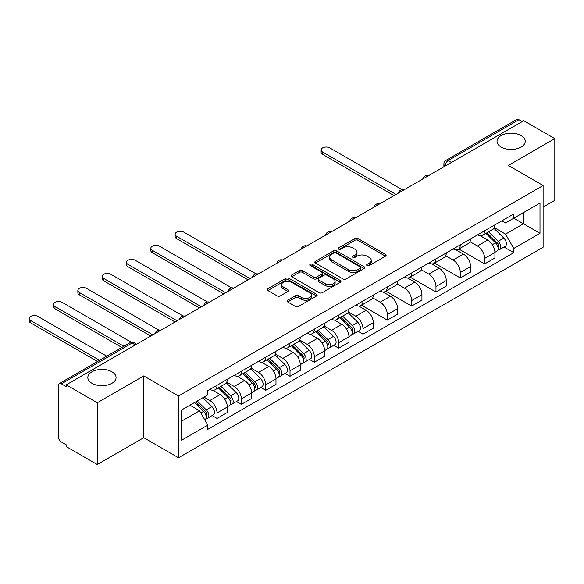<?xml version="1.0" encoding="UTF-8"?>
<svg xmlns="http://www.w3.org/2000/svg" width="584" height="584" viewBox="0 0 584 584"><rect width="100%" height="100%" fill="white"/><g stroke="black" fill="none" stroke-linecap="round" stroke-linejoin="round"><path stroke-width="0.88" d="M367.095 265.574A1.518 0.876 0 0 0 369.234 265.574L385.498 256.186A2.168 1.248 0 0 0 386.134 255.303A2.168 1.248 0 0 0 385.498 254.42L357.948 238.513A2.168 1.248 0 0 0 354.882 238.513L338.625 247.901A1.518 0.876 0 0 0 338.18 248.521A1.518 0.876 0 0 0 338.625 249.142A1.518 0.876 0 0 0 340.764 249.142L342.866 247.923A6.928 4 0 0 1 352.663 247.923L354.962 249.251A6.928 4 0 0 1 356.992 252.076A6.928 4 0 0 1 354.962 254.901L352.86 256.12A1.518 0.876 0 0 0 352.415 256.741A1.518 0.876 0 0 0 352.86 257.354A1.518 0.876 0 0 0 354.999 257.354L357.101 256.142A6.928 4 0 0 1 366.898 256.142L369.197 257.471A6.928 4 0 0 1 371.227 260.296A6.928 4 0 0 1 369.197 263.121L367.095 264.34A1.518 0.876 0 0 0 366.65 264.953A1.518 0.876 0 0 0 367.095 265.574L367.095 264.34M111.931 371.789A14.111 8.147 0 0 0 96.55 370.022A14.111 8.147 0 0 0 87.834 377.549A14.111 8.147 0 0 0 91.973 383.308A14.111 8.147 0 0 0 107.354 385.075A14.111 8.147 0 0 0 116.063 377.549A14.111 8.147 0 0 0 111.931 371.789M521.118 135.546A14.111 8.147 0 0 0 505.737 133.78A14.111 8.147 0 0 0 497.021 141.306A14.111 8.147 0 0 0 501.16 147.066A14.111 8.147 0 0 0 516.541 148.832A14.111 8.147 0 0 0 525.25 141.306A14.111 8.147 0 0 0 521.118 135.546M287.686 300.198A2.168 1.248 0 0 0 287.058 301.081A2.168 1.248 0 0 0 287.686 301.964L295.416 306.425A2.168 1.248 0 0 0 298.482 306.425L316.543 296A2.168 1.248 0 0 0 317.178 295.117A2.168 1.248 0 0 0 316.543 294.234L288.992 278.32A2.168 1.248 0 0 0 285.926 278.32L267.866 288.752A2.168 1.248 0 0 0 267.231 289.635A2.168 1.248 0 0 0 267.866 290.518L277.203 295.913A2.168 1.248 0 0 0 280.269 295.913L287.992 291.445A2.168 1.248 0 0 0 288.627 290.562A2.168 1.248 0 0 0 287.992 289.679L283.364 287.007A5.789 3.343 0 0 1 281.671 284.642A5.789 3.343 0 0 1 285.24 281.554A5.789 3.343 0 0 1 291.555 282.276L309.695 292.752A5.789 3.343 0 0 1 311.389 295.117A5.789 3.343 0 0 1 307.812 298.205A5.789 3.343 0 0 1 301.505 297.475L298.482 295.73A2.168 1.248 0 0 0 295.416 295.73L287.686 300.198L287.686 301.964M178.514 396.003L143.744 375.928L97.272 402.756L66.24 384.841L523.768 120.691L554.8 138.605L508.328 165.433L543.105 185.515L178.514 396.003L178.514 457.768L543.105 247.273L543.105 185.515M343.02 278.94A2.168 1.248 0 0 0 346.086 278.94L364.146 268.516A2.168 1.248 0 0 0 364.781 267.633A2.168 1.248 0 0 0 364.146 266.749L336.596 250.843A2.168 1.248 0 0 0 333.53 250.843L315.469 261.267A2.168 1.248 0 0 0 314.834 262.15A2.168 1.248 0 0 0 315.469 263.034L343.02 278.94M310.798 265.902A1.518 0.876 0 0 1 312.331 266.114L340.319 282.269L322.28 292.686A2.168 1.248 0 0 1 319.222 292.686L291.671 276.779L291.671 275.013A2.168 1.248 0 0 0 291.036 275.896A2.168 1.248 0 0 0 291.671 276.779M291.671 275.013L299.402 270.545A2.168 1.248 0 0 1 302.461 270.545L313.637 276.998A2.168 1.248 0 0 0 316.696 276.998L321.82 274.035A2.168 1.248 0 0 0 322.456 273.151A2.168 1.248 0 0 0 321.82 272.268L310.192 265.552A1.518 0.876 0 0 1 309.746 264.932A1.518 0.876 0 0 1 310.681 264.129A1.518 0.876 0 0 1 312.331 264.318L340.341 280.488A2.168 1.248 0 0 1 340.976 281.371A2.168 1.248 0 0 1 340.341 282.254L340.341 280.488M97.272 402.756L97.272 464.521L66.24 446.607L66.24 444.804L61.408 442.015A4.409 2.548 -120 0 1 58.29 436.613L58.29 385.652A4.409 2.548 -120 0 1 59.203 383.63L129.838 342.844A4.409 2.548 60 0 1 132.05 343.063L61.408 383.849A4.409 2.548 -120 0 0 59.203 383.63M543.105 207.123L554.8 200.37L554.8 138.605M97.272 464.521L143.744 437.693L178.514 457.768M66.24 384.841L66.24 386.644L61.408 383.849M451.571 162.374L448.293 160.483A4.409 2.548 60 0 0 446.088 160.264L516.731 119.479A4.409 2.548 60 0 1 518.935 119.698L448.293 160.483A4.409 2.548 120 0 0 445.176 165.885L445.176 166.068M522.206 121.589L518.935 119.698M484.625 230.797A10.147 5.855 60 0 1 482.523 235.352L492.816 229.41A10.147 5.855 -120 0 0 494.918 224.855M470.018 241.725L477.456 246.01A10.147 5.855 60 0 1 484.625 258.435L494.918 252.492A10.147 5.855 -120 0 0 487.742 240.068L480.376 235.819M494.918 252.492L494.918 257.989L484.625 263.932L458.827 249.032M482.523 235.352A10.147 5.855 60 0 1 477.529 234.892M484.625 258.435L484.625 263.932M460.301 244.842A10.147 5.855 60 0 1 458.199 249.397L468.492 243.455A10.147 5.855 -120 0 0 470.594 238.9M434.503 263.077L460.301 277.977L470.594 272.034L470.594 266.538A10.147 5.855 -120 0 0 463.419 254.113L456.053 249.864M458.199 249.397A10.147 5.855 60 0 1 453.206 248.937M445.694 255.77L453.126 260.055A10.147 5.855 60 0 1 460.301 272.48L460.301 277.977M435.971 258.887A10.147 5.855 60 0 1 433.875 263.442L444.161 257.5A10.147 5.855 -120 0 0 446.264 252.945M410.172 277.123L435.971 292.022L446.264 286.08L446.264 280.583A10.147 5.855 -120 0 0 439.095 268.158L431.729 263.91M433.875 263.442A10.147 5.855 60 0 1 428.882 262.983M421.371 269.808L428.802 274.1A10.147 5.855 60 0 1 435.971 286.525L435.971 292.022M411.647 272.932A10.147 5.855 60 0 1 409.545 277.488L419.838 271.545A10.147 5.855 -120 0 0 421.94 266.99M385.849 291.168L411.647 306.067L421.94 300.125L421.94 294.628A10.147 5.855 -120 0 0 414.764 282.203L407.398 277.955M409.545 277.488A10.147 5.855 60 0 1 404.551 277.028M397.04 283.853L404.471 288.146A10.147 5.855 60 0 1 411.647 300.57L411.647 306.067M387.323 286.978A10.147 5.855 60 0 1 385.221 291.533L395.514 285.591A10.147 5.855 -120 0 0 397.609 281.035M361.518 305.213L387.323 320.112L397.609 314.17L397.609 308.673A10.147 5.855 -120 0 0 390.44 296.249L383.075 292M385.221 291.533A10.147 5.855 60 0 1 380.228 291.073M372.716 297.898L380.147 302.191A10.147 5.855 60 0 1 387.323 314.615L387.323 320.112M362.993 301.023A10.147 5.855 60 0 1 360.89 305.578L371.183 299.636A10.147 5.855 -120 0 0 373.286 295.081M358.058 331.303L362.993 334.157L373.286 328.215L373.286 322.718A10.147 5.855 -120 0 0 366.11 310.294L358.744 306.045M360.89 305.578A10.147 5.855 60 0 1 355.897 305.118M348.385 311.944L355.824 316.236A10.147 5.855 60 0 1 362.993 328.661L362.993 334.157M338.669 315.068A10.147 5.855 60 0 1 336.567 319.623L346.859 313.681A10.147 5.855 -120 0 0 348.962 309.126M333.734 345.348L338.669 348.195L348.962 342.253L348.962 336.764A10.147 5.855 -120 0 0 341.786 324.339L334.42 320.09M336.567 319.623A10.147 5.855 60 0 1 331.573 319.163M324.062 325.989L331.493 330.281A10.147 5.855 60 0 1 338.669 342.706L338.669 348.195M314.338 329.113A10.147 5.855 60 0 1 312.243 333.668L322.529 327.726A10.147 5.855 -120 0 0 324.631 323.171M309.403 359.394L314.338 362.241L324.631 356.298L324.631 350.809A10.147 5.855 -120 0 0 317.462 338.384L310.089 334.136M312.243 333.668A10.147 5.855 60 0 1 307.242 333.208M299.731 340.034L307.169 344.326A10.147 5.855 60 0 1 314.338 356.751L314.338 362.241M290.014 343.158A10.147 5.855 60 0 1 287.912 347.714L298.205 341.771A10.147 5.855 -120 0 0 300.307 337.216M285.08 373.439L290.014 376.286L300.307 370.344L300.307 364.854A10.147 5.855 -120 0 0 293.132 352.429L285.766 348.173M287.912 347.714A10.147 5.855 60 0 1 282.919 347.254M275.407 354.079L282.839 358.372A10.147 5.855 60 0 1 290.014 370.796L290.014 376.286M265.683 357.204A10.147 5.855 60 0 1 263.588 361.759L273.881 355.817A10.147 5.855 -120 0 0 275.976 351.261M260.756 387.484L265.691 390.331L275.976 384.389L275.976 378.899A10.147 5.855 -120 0 0 268.808 366.475L261.442 362.219M263.588 361.759A10.147 5.855 60 0 1 258.595 361.299M251.083 368.124L258.515 372.417A10.147 5.855 60 0 1 265.691 384.841L265.691 390.331M241.36 371.249A10.147 5.855 60 0 1 239.257 375.797L249.55 369.862A10.147 5.855 -120 0 0 251.653 365.307M236.425 401.529L241.36 404.376L251.653 398.434L251.653 392.944A10.147 5.855 -120 0 0 244.477 380.52L237.111 376.264M239.257 375.797A10.147 5.855 60 0 1 234.264 375.344M226.753 382.17L234.184 386.462A10.147 5.855 60 0 1 241.36 398.887L241.36 404.376M217.036 385.294A10.147 5.855 60 0 1 214.934 389.842L225.227 383.9A10.147 5.855 -120 0 0 227.322 379.352M212.102 415.574L217.036 418.421L227.329 412.479L227.329 406.99A10.147 5.855 -120 0 0 220.153 394.565L212.788 390.309M214.934 389.842A10.147 5.855 60 0 1 209.941 389.389M203.933 397.084L209.86 400.507A10.147 5.855 60 0 1 217.036 412.932L217.036 418.421M501.86 220.847L505.525 222.964L539.988 203.071L523.454 212.612L523.454 223.774L505.525 234.126L494.349 227.68M181.639 421.122L199.567 410.771L207.831 425.086L181.639 440.212L181.639 409.961L207.831 394.835L207.831 390.601L513.789 213.963L513.789 218.197L539.988 233.323L513.789 248.441L505.525 234.126M539.988 203.071L539.988 233.323M207.831 425.086L207.831 429.32L513.789 252.675L513.789 248.441M143.744 375.928L143.744 437.693M199.567 410.771L189.902 405.186M504.021 247.039L513.789 252.675M367.701 265.793L369.197 264.924A6.928 4 0 0 0 371.227 262.099L371.227 260.296M356.992 252.076L356.992 253.879A6.928 4 0 0 1 354.962 256.704L353.466 257.573M385.469 256.201L357.948 240.316A2.168 1.248 0 0 0 354.882 240.316L339.231 249.353M364.117 268.531L336.596 252.638A2.168 1.248 0 0 0 333.53 252.638L315.499 263.048M360.321 268.246A1.518 0.876 0 0 0 360.766 267.633A1.518 0.876 0 0 0 360.321 267.012L336.136 253.047A1.518 0.876 0 0 0 333.99 253.047L331.77 254.332A6.928 4 0 0 0 329.741 257.157A6.928 4 0 0 0 331.77 259.989L348.305 269.531A6.928 4 0 0 0 358.101 269.531L360.321 268.246L360.321 270.049A1.518 0.876 0 0 0 360.766 269.428L360.766 267.633M329.741 257.157L329.741 258.96A6.928 4 0 0 0 331.77 261.785L331.77 259.989M360.321 270.049L358.101 271.334A6.928 4 0 0 1 348.305 271.334L331.77 261.785M291.701 276.794L299.402 272.348L299.402 270.545M322.456 273.151L322.456 274.954A2.168 1.248 0 0 1 321.82 275.838L316.696 278.802A2.168 1.248 0 0 1 313.637 278.802L302.461 272.348A2.168 1.248 0 0 0 299.402 272.348M325.23 283.693A5.789 3.343 0 0 0 331.537 284.415A5.789 3.343 0 0 0 335.114 281.327A5.789 3.343 0 0 0 333.42 278.962L327.025 275.276A2.168 1.248 0 0 0 323.967 275.276L318.835 278.232A2.168 1.248 0 0 0 318.207 279.115A2.168 1.248 0 0 0 318.835 279.999L325.23 283.693L325.23 285.496A5.789 3.343 0 0 0 331.537 286.218A5.789 3.343 0 0 0 335.114 283.13L335.114 281.327M318.207 279.115L318.207 280.919A2.168 1.248 0 0 0 318.835 281.802L318.835 279.999M325.23 285.496L318.835 281.802M311.389 295.117L311.389 296.913A5.789 3.343 0 0 1 307.812 300.001A5.789 3.343 0 0 1 301.505 299.278L298.482 297.533A2.168 1.248 0 0 0 295.416 297.533L287.715 301.979M281.671 284.642L281.671 286.445A5.789 3.343 0 0 0 283.364 288.81L283.364 287.007M287.963 291.46L283.364 288.81M316.543 294.234L316.543 296L288.992 280.123A2.168 1.248 0 0 0 285.926 280.123L267.895 290.533M485.939 233.381L495.517 242.834A5.511 3.183 60 0 1 496.977 251.105L494.918 252.288M487.844 235.272L491.911 237.615M402.069 189.618L329.777 147.876A5.074 2.927 -0 0 0 324.251 147.248A5.074 2.927 -0 0 0 321.12 149.949A5.074 2.927 -0 0 0 322.609 152.023L396.054 194.428M486.998 232.768L497.495 243.119A2.65 1.526 60 0 1 498.189 247.09A2.65 1.526 60 0 1 497.948 247.185M488.589 231.855L498.174 241.309A5.511 3.183 60 0 1 499.627 249.572A5.511 3.183 60 0 1 497.962 249.748M493.947 228.366L503.788 238.068A5.511 3.183 60 0 1 505.24 246.331L499.627 249.572M394.025 195.596L322.609 154.358A5.074 2.927 180 0 1 321.12 152.293L321.12 149.949M339.976 317.652L349.56 327.106A5.511 3.183 60 0 1 351.013 335.369L348.955 336.559M341.888 319.536L345.947 321.886M256.113 273.889L183.821 232.147A5.074 2.927 -0 0 0 178.288 231.512A5.074 2.927 -0 0 0 175.156 234.221A5.074 2.927 -0 0 0 176.645 236.294L250.091 278.692M341.041 317.039L351.531 327.39A2.65 1.526 60 0 1 352.232 331.362A2.65 1.526 60 0 1 351.991 331.457M342.625 316.119L352.21 325.573A5.511 3.183 60 0 1 353.663 333.844A5.511 3.183 60 0 1 351.999 334.019M347.991 312.63L357.824 322.332A5.511 3.183 60 0 1 359.277 330.602L353.663 333.844M248.069 279.867L176.645 238.63A5.074 2.927 180 0 1 175.156 236.564L175.156 234.221M315.652 331.697L325.23 341.151A5.511 3.183 60 0 1 326.69 349.414L324.631 350.604M317.565 333.581L321.623 335.931M231.782 287.934L159.49 246.192A5.074 2.927 -0 0 0 153.964 245.557A5.074 2.927 -0 0 0 150.833 248.266A5.074 2.927 -0 0 0 152.322 250.332L225.767 292.737M316.711 331.084L327.208 341.436A2.65 1.526 60 0 1 327.901 345.407A2.65 1.526 60 0 1 327.661 345.502M318.302 330.164L327.887 339.618A5.511 3.183 60 0 1 329.339 347.889A5.511 3.183 60 0 1 327.675 348.064M323.66 326.675L333.5 336.377A5.511 3.183 60 0 1 334.953 344.648L329.339 347.889M223.738 293.913L152.322 252.675A5.074 2.927 180 0 1 150.833 250.602L150.833 248.266M291.321 345.743L300.906 355.196A5.511 3.183 60 0 1 302.359 363.46L300.3 364.65M293.234 347.626L297.3 349.969M207.459 301.979L135.167 260.238A5.074 2.927 -0 0 0 129.641 259.603A5.074 2.927 -0 0 0 126.509 262.311A5.074 2.927 -0 0 0 127.991 264.377L201.436 306.782M292.387 345.129L302.877 355.481A2.65 1.526 60 0 1 303.578 359.452A2.65 1.526 60 0 1 303.337 359.547M293.971 344.21L303.556 353.663A5.511 3.183 60 0 1 305.009 361.934A5.511 3.183 60 0 1 303.344 362.109M299.337 340.72L309.17 350.422A5.511 3.183 60 0 1 310.622 358.693L305.009 361.934M199.414 307.958L127.991 266.72A5.074 2.927 180 0 1 126.509 264.647L126.509 262.311M266.998 359.788L276.582 369.241A5.511 3.183 60 0 1 278.035 377.505L275.976 378.695M268.91 361.671L272.969 364.014M183.135 316.024L110.836 274.283A5.074 2.927 -0 0 0 105.31 273.648A5.074 2.927 -0 0 0 102.178 276.356A5.074 2.927 -0 0 0 103.667 278.422L177.113 320.828M268.056 359.175L278.553 369.526A2.65 1.526 60 0 1 279.254 373.497A2.65 1.526 60 0 1 279.013 373.592M269.647 358.255L279.232 367.708A5.511 3.183 60 0 1 280.685 375.979A5.511 3.183 60 0 1 279.021 376.154M275.013 354.765L284.846 364.467A5.511 3.183 60 0 1 286.299 372.738L280.685 375.979M175.083 322.003L103.667 280.765A5.074 2.927 180 0 1 102.178 278.692L102.178 276.356M242.667 373.833L252.251 383.286A5.511 3.183 60 0 1 253.704 391.55L251.653 392.74M244.579 375.716L248.645 378.06M158.804 330.069L86.512 288.328A5.074 2.927 -0 0 0 80.986 287.693A5.074 2.927 -0 0 0 77.855 290.401A5.074 2.927 -0 0 0 79.336 292.467L152.789 334.873M243.732 373.22L254.23 383.571A2.65 1.526 60 0 1 254.923 387.535A2.65 1.526 60 0 1 254.682 387.637M245.324 372.3L254.901 381.754A5.511 3.183 60 0 1 256.361 390.024A5.511 3.183 60 0 1 254.697 390.2M250.682 368.811L260.515 378.512A5.511 3.183 60 0 1 261.975 386.783L256.361 390.024M150.76 336.041L79.336 294.81A5.074 2.927 180 0 1 77.855 292.737L77.855 290.401M218.343 387.878L227.928 397.332A5.511 3.183 60 0 1 229.381 405.595L227.322 406.785M220.256 389.762L224.314 392.105M131.363 342.312L62.189 302.373A5.074 2.927 -0 0 0 56.655 301.738A5.074 2.927 -0 0 0 53.524 304.447A5.074 2.927 -0 0 0 55.013 306.512L123.896 346.283M219.409 387.265L229.899 397.616A2.65 1.526 60 0 1 230.6 401.58A2.65 1.526 60 0 1 230.359 401.683M220.993 386.345L230.578 395.799A5.511 3.183 60 0 1 232.031 404.07A5.511 3.183 60 0 1 230.366 404.245M226.358 382.856L236.191 392.558A5.511 3.183 60 0 1 237.644 400.828L232.031 404.07M121.866 347.451L55.013 308.856A5.074 2.927 180 0 1 53.524 306.782L53.524 304.447M194.589 402.486L203.597 411.377A5.511 3.183 60 0 1 205.057 419.641L204.78 419.801M195.925 403.807L199.991 406.15M106.741 356.189L37.858 316.418A5.074 2.927 -0 0 0 32.332 315.783A5.074 2.927 -0 0 0 29.2 318.492A5.074 2.927 -0 0 0 30.689 320.558L99.565 360.328M195.647 401.872L205.575 411.662A2.65 1.526 60 0 1 206.269 415.625A2.65 1.526 60 0 1 206.028 415.72M197.239 400.952L206.254 409.844A5.511 3.183 60 0 1 207.707 418.108A5.511 3.183 60 0 1 206.042 418.29M202.852 397.711L211.868 406.603A5.511 3.183 60 0 1 213.321 414.866L207.707 418.108M97.543 361.496L30.689 322.901A5.074 2.927 180 0 1 29.2 320.828L29.2 318.492M445.329 165.973L445.176 165.885A4.409 2.548 0 0 1 443.884 164.082L443.884 166.812M241.36 398.887L251.653 392.944M265.691 384.841L275.976 378.899M290.014 370.796L300.307 364.854M314.338 356.751L324.631 350.809M338.669 342.706L348.962 336.764M362.993 328.661L373.286 322.718M387.323 314.615L397.609 308.673M411.647 300.57L421.94 294.628M435.971 286.525L446.264 280.583M460.301 272.48L470.594 266.538M217.036 412.932L227.329 406.99M209.86 400.507L220.153 394.565M234.184 386.462L244.477 380.52M258.515 372.417L268.808 366.475M282.839 358.372L293.132 352.429M307.169 344.326L317.462 338.384M331.493 330.281L341.786 324.339M355.824 316.236L366.11 310.294M380.147 302.191L390.44 296.249M404.471 288.146L414.764 282.203M428.802 274.1L439.095 268.158M453.126 260.055L463.419 254.113M477.456 246.01L487.742 240.068M428.057 175.945A4.409 2.548 120 0 0 426.108 177.069M403.734 189.99A4.409 2.548 120 0 0 401.785 191.114M379.403 204.035A4.409 2.548 120 0 0 377.461 205.159M355.079 218.08A4.409 2.548 120 0 0 353.13 219.204M330.756 232.125A4.409 2.548 120 0 0 328.807 233.25M306.425 246.171A4.409 2.548 120 0 0 304.476 247.295M282.101 260.216A4.409 2.548 120 0 0 280.152 261.34M257.77 274.261A4.409 2.548 120 0 0 255.828 275.385M233.447 288.306A4.409 2.548 120 0 0 231.498 289.43M209.116 302.351A4.409 2.548 120 0 0 207.174 303.476M184.792 316.397A4.409 2.548 120 0 0 182.843 317.521M160.469 330.442A4.409 2.548 120 0 0 158.519 331.566M135.32 344.954L132.05 343.063A4.409 2.548 120 0 1 134.254 342.844A4.409 4.409 0 0 0 129.838 342.844M369.197 264.924L369.197 263.121M352.86 257.354L352.86 256.12M354.962 256.704L354.962 254.901M338.625 249.142L338.625 247.901M354.882 240.316L354.882 238.513M357.948 240.316L357.948 238.513M385.498 256.186L385.498 254.42M315.469 263.034L315.469 261.267M333.53 252.638L333.53 250.843M336.596 252.638L336.596 250.843M364.146 268.516L364.146 266.749M348.305 271.334L348.305 269.531M358.101 271.334L358.101 269.531M302.461 272.348L302.461 270.545M313.637 278.802L313.637 276.998M316.696 278.802L316.696 276.998M321.82 275.838L321.82 274.035M312.331 266.114L312.331 264.318M295.416 297.533L295.416 295.73M298.482 297.533L298.482 295.73M301.505 299.278L301.505 297.475M287.992 291.445L287.992 289.679M267.866 290.518L267.866 288.752M285.926 280.123L285.926 278.32M288.992 280.123L288.992 278.32M495.517 242.834L492.356 244.667M498.736 245.879L497.743 246.455M503.788 238.068L498.174 241.309M322.609 154.358L322.609 152.023M349.56 327.106L346.392 328.938M352.78 330.15L351.787 330.719M357.824 322.332L352.21 325.573M176.645 238.63L176.645 236.294M325.23 341.151L322.069 342.976M328.456 344.195L327.456 344.764M333.5 336.377L327.887 339.618M152.322 252.675L152.322 250.332M300.906 355.196L297.738 357.021M304.125 358.24L303.132 358.81M309.17 350.422L303.556 353.663M127.991 266.72L127.991 264.377M276.582 369.241L273.414 371.066M279.802 372.285L278.809 372.855M284.846 364.467L279.232 367.708M103.667 280.765L103.667 278.422M252.251 383.286L249.083 385.111M255.471 386.331L254.478 386.9M260.515 378.512L254.901 381.754M79.336 294.81L79.336 292.467M227.928 397.332L224.76 399.157M231.147 400.369L230.154 400.945M236.191 392.558L230.578 395.799M55.013 308.856L55.013 306.512M203.597 411.377L200.838 412.968M206.816 414.414L205.823 414.99M211.868 406.603L206.254 409.844M30.689 322.901L30.689 320.558M428.43 175.733A4.409 4.409 0 0 0 422.772 178.996M404.106 189.778A4.409 4.409 0 0 0 398.449 193.041M379.782 203.823A4.409 4.409 0 0 0 374.118 207.086M355.452 217.868A4.409 4.409 0 0 0 349.794 221.132M331.128 231.906A4.409 4.409 0 0 0 325.471 235.177M306.797 245.952A4.409 4.409 0 0 0 301.14 249.222M282.474 259.997A4.409 4.409 0 0 0 276.816 263.267M258.15 274.042A4.409 4.409 0 0 0 252.485 277.312M233.819 288.087A4.409 4.409 0 0 0 228.161 291.358M209.495 302.132A4.409 4.409 0 0 0 203.838 305.403M185.165 316.178A4.409 4.409 0 0 0 179.507 319.448M160.841 330.223A4.409 4.409 0 0 0 155.183 333.493M136.612 344.21L134.254 342.844M446.088 160.264A4.409 4.409 0 0 0 443.884 164.082"/></g></svg>
